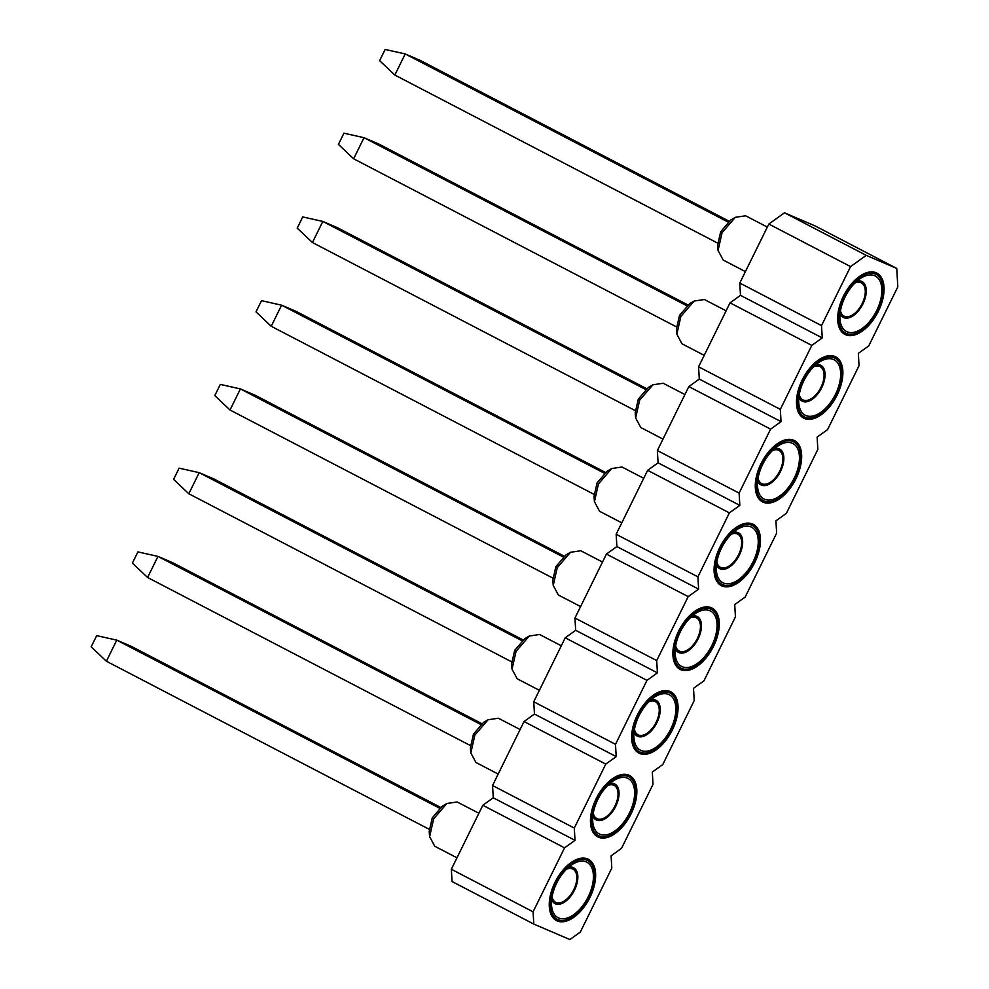 <?xml version="1.0" encoding="UTF-8"?>
<svg xmlns="http://www.w3.org/2000/svg" width="989" height="989" viewBox="0 0 989 989"><rect width="100%" height="100%" fill="white"/><g stroke="black" fill="none" stroke-linecap="round" stroke-linejoin="round"><path stroke-width="1.48" d="M533.8 924.085L452.06 881.533L451.343 869.244L482.817 805.281L493.264 797.789L492.547 785.501L524.022 721.55L534.468 714.046L533.751 701.757L565.226 637.806L575.672 630.302L574.955 618.026L606.43 554.063L616.876 546.558L616.159 534.283L647.634 470.319L658.081 462.827L657.364 450.539L688.839 386.575L699.285 379.084L698.58 366.795L730.043 302.844L740.489 295.34L739.784 283.052L768.824 224.046L784.487 212.796L814.998 225.863L896.751 268.427L866.24 255.36L850.565 266.597L821.525 325.616L822.242 337.904L811.796 345.396L780.321 409.359L781.038 421.635L770.592 429.139L739.117 493.103L739.834 505.379L729.375 512.883L697.913 576.847L698.617 589.123L688.171 596.627L656.708 660.578L657.413 672.866L646.967 680.358L615.492 744.321L616.209 756.61L605.763 764.101L574.288 828.065L575.005 840.341L564.558 847.845L533.083 911.809L533.8 924.085L569.887 939.55L580.333 932.046L611.808 868.095L611.091 855.806L621.549 848.315L653.012 784.351L652.307 772.063L662.754 764.571L694.216 700.608L693.512 688.332L703.958 680.828L735.433 616.864L734.716 604.588L745.162 597.084L776.637 533.133L775.92 520.844L786.366 513.34L817.841 449.389L817.124 437.101L827.57 429.609L859.045 365.646L858.328 353.357L868.775 345.866L897.814 286.847L896.751 268.427M876.143 272.766A34.566 18.989 -62.5 0 1 876.847 273.1A34.566 18.989 -62.5 0 1 877.725 312.524A34.566 18.989 -62.5 0 1 844.927 334.418A34.566 18.989 -62.5 0 1 843.716 295.624A34.566 18.989 -62.5 0 1 876.143 272.766M834.926 356.51A34.566 18.989 -62.5 0 1 835.643 356.844A34.566 18.989 -62.5 0 1 836.521 396.268A34.566 18.989 -62.5 0 1 803.723 418.162A34.566 18.989 -62.5 0 1 802.512 379.368A34.566 18.989 -62.5 0 1 834.926 356.51M793.722 440.253A34.566 18.989 -62.5 0 1 794.439 440.587A34.566 18.989 -62.5 0 1 795.317 480.011A34.566 18.989 -62.5 0 1 762.519 501.893A34.566 18.989 -62.5 0 1 761.307 463.112A34.566 18.989 -62.5 0 1 793.722 440.253M752.518 523.997A34.566 18.989 -62.5 0 1 753.235 524.331A34.566 18.989 -62.5 0 1 754.113 563.755A34.566 18.989 -62.5 0 1 721.315 585.636A34.566 18.989 -62.5 0 1 720.103 546.855A34.566 18.989 -62.5 0 1 752.518 523.997M711.314 607.728A34.566 18.989 -62.5 0 1 712.031 608.074A34.566 18.989 -62.5 0 1 712.908 647.498A34.566 18.989 -62.5 0 1 680.111 669.38A34.566 18.989 -62.5 0 1 678.899 630.586A34.566 18.989 -62.5 0 1 711.314 607.728M670.109 691.472A34.566 18.989 -62.5 0 1 670.814 691.806A34.566 18.989 -62.5 0 1 671.704 731.23A34.566 18.989 -62.5 0 1 638.894 753.124A34.566 18.989 -62.5 0 1 637.695 714.33A34.566 18.989 -62.5 0 1 670.109 691.472M628.905 775.215A34.566 18.989 -62.5 0 1 629.61 775.549A34.566 18.989 -62.5 0 1 630.5 814.973A34.566 18.989 -62.5 0 1 597.69 836.867A34.566 18.989 -62.5 0 1 596.491 798.074A34.566 18.989 -62.5 0 1 628.905 775.215M587.701 858.959A34.566 18.989 -62.5 0 1 588.406 859.293A34.566 18.989 -62.5 0 1 589.283 898.717A34.566 18.989 -62.5 0 1 556.486 920.598A34.566 18.989 -62.5 0 1 555.274 881.817A34.566 18.989 -62.5 0 1 587.701 858.959M768.824 224.046L850.565 266.597M866.24 255.36L784.487 212.796M811.796 345.396L730.043 302.844M698.58 366.795L780.321 409.359M770.592 429.139L688.839 386.575M657.364 450.539L739.117 493.103M729.375 512.883L647.634 470.319M616.159 534.283L697.913 576.847M688.171 596.627L606.43 554.063M574.955 618.026L656.708 660.578M646.967 680.358L565.226 637.806M533.751 701.757L615.492 744.321M605.763 764.101L524.022 721.55M492.547 785.501L574.288 828.065M564.558 847.845L482.817 805.281M451.343 869.244L533.083 911.809M739.784 283.052L821.525 325.616M699.285 379.084L781.038 421.635M822.242 337.904L740.489 295.34M658.081 462.827L739.834 505.379M616.876 546.558L698.617 589.123M575.672 630.302L657.413 672.866M534.468 714.046L616.209 756.61M493.264 797.789L575.005 840.341M767.328 227.074L745.595 215.775L735.334 217.308L722.094 232.65L718.063 250.477L723.182 260.045L745.409 271.616M726.124 310.818L704.391 299.519L694.13 301.052L680.877 316.393L676.859 334.22L681.977 343.789L704.205 355.36M684.92 394.549L663.186 383.262L652.925 384.783L639.673 400.137L635.643 417.964L640.773 427.532L663.001 439.104M643.715 478.293L621.982 467.006L611.721 468.526L598.469 483.881L594.438 501.707L599.569 511.276L621.797 522.835M602.511 562.036L580.778 550.749L570.517 552.27L557.264 567.624L553.234 585.451L558.365 595.007L580.592 606.578M561.295 645.78L539.561 634.481L529.3 636.014L516.06 651.355L512.03 669.182L517.16 678.751L539.376 690.322M520.09 729.523L498.357 718.224L488.096 719.757L474.856 735.099L470.826 752.926L475.956 762.494L498.172 774.066M478.886 813.255L457.153 801.968L446.892 803.488L433.652 818.843L429.622 836.669L434.74 846.238L456.967 857.809M718.063 250.477L717.631 245.26L720.709 231.661L730.809 219.954L735.334 217.308M676.859 334.22L676.427 329.003L679.505 315.404L689.605 303.697L694.13 301.052M635.643 417.964L635.222 412.747L638.288 399.136L648.401 387.428L652.925 384.783M594.438 501.707L594.018 496.49L597.084 482.879L607.184 471.172L611.721 468.526M553.234 585.451L552.802 580.222L555.88 566.623L565.98 554.916L570.517 552.27M512.03 669.182L511.597 663.965L514.676 650.366L524.776 638.659L529.3 636.014M470.826 752.926L470.393 747.709L473.471 734.11L483.572 722.403L488.096 719.757M429.622 836.669L429.189 831.452L432.267 817.841L442.367 806.134L446.892 803.488M877.626 310.929A33.094 18.185 -62.5 0 1 845.607 333.108A33.094 18.185 -62.5 0 1 844.149 296.589A33.094 18.185 -62.5 0 1 876.167 274.41A33.094 18.185 -62.5 0 1 877.626 310.929M836.422 394.673A33.094 18.185 -62.5 0 1 804.403 416.851A33.094 18.185 -62.5 0 1 802.944 380.332A33.094 18.185 -62.5 0 1 834.963 358.154A33.094 18.185 -62.5 0 1 836.422 394.673M795.218 478.416A33.094 18.185 -62.5 0 1 763.199 500.595A33.094 18.185 -62.5 0 1 761.728 464.064A33.094 18.185 -62.5 0 1 793.759 441.898A33.094 18.185 -62.5 0 1 795.218 478.416M754.014 562.16A33.094 18.185 -62.5 0 1 721.995 584.338A33.094 18.185 -62.5 0 1 720.524 547.807A33.094 18.185 -62.5 0 1 752.555 525.629A33.094 18.185 -62.5 0 1 754.014 562.16M679.319 631.551A33.094 18.185 -62.5 0 1 711.351 609.372A33.094 18.185 -62.5 0 1 712.809 645.904A33.094 18.185 -62.5 0 1 680.791 668.07A33.094 18.185 -62.5 0 1 679.319 631.551M671.605 729.635A33.094 18.185 -62.5 0 1 639.574 751.813A33.094 18.185 -62.5 0 1 638.115 715.294A33.094 18.185 -62.5 0 1 670.134 693.116A33.094 18.185 -62.5 0 1 671.605 729.635M596.911 799.038A33.094 18.185 -62.5 0 1 628.93 776.86A33.094 18.185 -62.5 0 1 630.401 813.378A33.094 18.185 -62.5 0 1 598.37 835.557A33.094 18.185 -62.5 0 1 596.911 799.038M589.197 897.122A33.094 18.185 -62.5 0 1 557.166 919.3A33.094 18.185 -62.5 0 1 555.707 882.769A33.094 18.185 -62.5 0 1 587.726 860.603A33.094 18.185 -62.5 0 1 589.197 897.122M874.672 275.733A31.252 17.172 -62.5 0 1 876.699 310.534A31.252 17.172 -62.5 0 1 847.103 331.785A31.252 17.172 -62.5 0 1 840.007 319.435A31.252 17.172 -62.5 0 1 861.753 277.662A31.252 17.172 -62.5 0 1 874.672 275.733M833.467 359.477A31.252 17.172 -62.5 0 1 835.495 394.277A31.252 17.172 -62.5 0 1 805.899 415.528A31.252 17.172 -62.5 0 1 798.791 403.178A31.252 17.172 -62.5 0 1 820.549 361.405A31.252 17.172 -62.5 0 1 833.467 359.477M792.263 443.22A31.252 17.172 -62.5 0 1 794.291 478.021A31.252 17.172 -62.5 0 1 764.682 499.272A31.252 17.172 -62.5 0 1 757.586 486.909A31.252 17.172 -62.5 0 1 779.332 445.149A31.252 17.172 -62.5 0 1 792.263 443.22M751.059 526.964A31.252 17.172 -62.5 0 1 753.086 561.764A31.252 17.172 -62.5 0 1 723.478 583.003A31.252 17.172 -62.5 0 1 716.382 570.653A31.252 17.172 -62.5 0 1 738.128 528.88A31.252 17.172 -62.5 0 1 751.059 526.964M709.855 610.695A31.252 17.172 -62.5 0 1 711.882 645.496A31.252 17.172 -62.5 0 1 682.274 666.747A31.252 17.172 -62.5 0 1 675.178 654.397A31.252 17.172 -62.5 0 1 696.924 612.624A31.252 17.172 -62.5 0 1 709.855 610.695M668.651 694.439A31.252 17.172 -62.5 0 1 670.678 729.239A31.252 17.172 -62.5 0 1 641.07 750.49A31.252 17.172 -62.5 0 1 633.974 738.14A31.252 17.172 -62.5 0 1 655.719 696.367A31.252 17.172 -62.5 0 1 668.651 694.439M627.446 778.182A31.252 17.172 -62.5 0 1 629.461 812.983A31.252 17.172 -62.5 0 1 599.866 834.234A31.252 17.172 -62.5 0 1 592.77 821.884A31.252 17.172 -62.5 0 1 614.515 780.111A31.252 17.172 -62.5 0 1 627.446 778.182M586.242 861.926A31.252 17.172 -62.5 0 1 588.257 896.726A31.252 17.172 -62.5 0 1 558.661 917.977A31.252 17.172 -62.5 0 1 551.565 905.615A31.252 17.172 -62.5 0 1 573.311 863.854A31.252 17.172 -62.5 0 1 586.242 861.926M727.978 221.993L405.218 53.95L419.942 60.255L729.004 221.165M394.834 75.053L379.628 60.663L385.141 49.45L405.218 53.95L394.834 75.053L717.594 243.084M686.774 305.725L364.014 137.694L378.738 143.998L687.8 304.909M353.629 158.784L338.423 144.406L343.937 133.194L364.014 137.694L353.629 158.784L676.377 326.827M645.57 389.468L322.81 221.437L337.533 227.742L646.583 388.64M312.425 242.528L297.207 228.138L302.733 216.937L322.81 221.437L312.425 242.528L635.173 410.571M604.366 473.212L281.605 305.168L296.329 311.486L605.379 472.383M271.221 326.271L256.003 311.881L261.516 300.668L281.605 305.168L271.221 326.271L593.969 494.315M563.161 556.955L240.401 388.912L255.125 395.229L564.175 556.127M230.017 410.015L214.798 395.625L220.312 384.412L240.401 388.912L230.017 410.015L552.764 578.046M521.957 640.699L199.185 472.655L213.921 478.96L522.971 639.871M188.812 493.758L173.594 479.368L179.108 468.156L199.185 472.655L188.812 493.758L511.56 661.789M480.741 724.43L157.98 556.399L172.716 562.704L481.767 723.614M147.596 577.489L132.39 563.112L137.904 551.899L157.98 556.399L147.596 577.489L470.356 745.533M439.536 808.174L116.776 640.13L131.5 646.447L440.562 807.345M106.392 661.233L91.186 646.843L96.699 635.643L116.776 640.13L106.392 661.233L429.152 829.276M857.018 281.074A20.225 11.114 -62.5 0 1 861.642 281.37A20.225 11.114 -62.5 0 1 862.94 303.883A20.225 11.114 -62.5 0 1 843.79 317.642A20.225 11.114 -62.5 0 1 840.094 313.6M815.814 364.817A20.225 11.114 -62.5 0 1 820.425 365.114A20.225 11.114 -62.5 0 1 821.735 387.626A20.225 11.114 -62.5 0 1 802.586 401.373A20.225 11.114 -62.5 0 1 798.877 397.343M774.61 448.561A20.225 11.114 -62.5 0 1 779.221 448.858A20.225 11.114 -62.5 0 1 780.531 471.37A20.225 11.114 -62.5 0 1 761.382 485.117A20.225 11.114 -62.5 0 1 757.673 481.087M733.405 532.305A20.225 11.114 -62.5 0 1 738.017 532.589A20.225 11.114 -62.5 0 1 739.327 555.113A20.225 11.114 -62.5 0 1 720.177 568.86A20.225 11.114 -62.5 0 1 716.469 564.818M692.201 616.048A20.225 11.114 -62.5 0 1 696.812 616.332A20.225 11.114 -62.5 0 1 698.123 638.857A20.225 11.114 -62.5 0 1 678.973 652.604A20.225 11.114 -62.5 0 1 675.264 648.561M650.997 699.779A20.225 11.114 -62.5 0 1 655.608 700.076A20.225 11.114 -62.5 0 1 656.919 722.588A20.225 11.114 -62.5 0 1 637.757 736.348A20.225 11.114 -62.5 0 1 634.06 732.305M609.78 783.523A20.225 11.114 -62.5 0 1 614.404 783.82A20.225 11.114 -62.5 0 1 615.714 806.332A20.225 11.114 -62.5 0 1 596.552 820.079A20.225 11.114 -62.5 0 1 592.856 816.049M568.576 867.266A20.225 11.114 -62.5 0 1 573.2 867.563A20.225 11.114 -62.5 0 1 574.51 890.075A20.225 11.114 -62.5 0 1 555.348 903.822A20.225 11.114 -62.5 0 1 551.652 899.792M840.477 310.769A18.717 10.286 117.5 0 0 844.074 316.109A18.717 10.286 117.5 0 0 862.185 303.561A18.717 10.286 117.5 0 0 861.357 282.903A18.717 10.286 117.5 0 0 854.916 283.027M799.273 394.5A18.717 10.286 117.5 0 0 802.87 399.84A18.717 10.286 117.5 0 0 820.981 387.305A18.717 10.286 117.5 0 0 820.153 366.647A18.717 10.286 117.5 0 0 813.712 366.771M758.069 478.243A18.717 10.286 117.5 0 0 761.666 483.584A18.717 10.286 117.5 0 0 779.777 471.048A18.717 10.286 117.5 0 0 778.949 450.391A18.717 10.286 117.5 0 0 772.508 450.514M716.864 561.987A18.717 10.286 117.5 0 0 720.449 567.327A18.717 10.286 117.5 0 0 738.56 554.78A18.717 10.286 117.5 0 0 737.732 534.134A18.717 10.286 117.5 0 0 731.304 534.245M675.66 645.73A18.717 10.286 117.5 0 0 679.245 651.071A18.717 10.286 117.5 0 0 697.356 638.523A18.717 10.286 117.5 0 0 696.528 617.865A18.717 10.286 117.5 0 0 690.099 617.989M634.456 729.474A18.717 10.286 117.5 0 0 638.041 734.815A18.717 10.286 117.5 0 0 656.152 722.267A18.717 10.286 117.5 0 0 655.324 701.609A18.717 10.286 117.5 0 0 648.895 701.733M593.252 813.205A18.717 10.286 117.5 0 0 596.837 818.546A18.717 10.286 117.5 0 0 614.948 806.01A18.717 10.286 117.5 0 0 614.12 785.353A18.717 10.286 117.5 0 0 607.691 785.476M552.047 896.949A18.717 10.286 117.5 0 0 555.633 902.289A18.717 10.286 117.5 0 0 573.744 889.754A18.717 10.286 117.5 0 0 572.915 869.096A18.717 10.286 117.5 0 0 566.487 869.22M720.709 231.661L722.094 232.65M679.505 315.404L680.877 316.393M638.288 399.136L639.673 400.137M597.084 482.879L598.469 483.881M555.88 566.623L557.264 567.624M514.676 650.366L516.06 651.355M473.471 734.11L474.856 735.099M432.267 817.841L433.652 818.843M845.607 333.108L840.749 330.586M876.167 274.41L871.309 271.876M804.403 416.851L799.545 414.317M834.963 358.154L830.105 355.62M763.199 500.595L758.34 498.06M793.759 441.898L788.901 439.363M721.995 584.338L717.124 581.804M752.555 525.629L747.696 523.107M711.351 609.372L706.48 606.838M680.791 668.07L675.92 665.548M639.574 751.813L634.715 749.291M670.134 693.116L665.276 690.582M628.93 776.86L624.071 774.325M598.37 835.557L593.511 833.022M557.166 919.3L552.307 916.766M587.726 860.603L582.867 858.069"/></g></svg>

